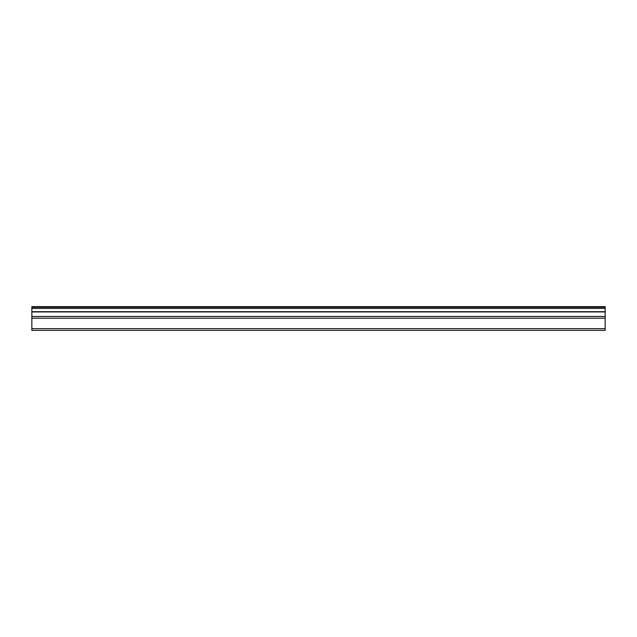 <?xml version="1.0" encoding="UTF-8"?>
<svg xmlns="http://www.w3.org/2000/svg" width="637" height="637" viewBox="0 0 637 637"><rect width="100%" height="100%" fill="white"/><g stroke="black" fill="none" stroke-linecap="round" stroke-linejoin="round"><path stroke-width="0.96" d="M605.15 306.628L31.85 306.628L31.85 307.233L605.15 307.233L605.15 306.628M605.15 328.676L31.85 328.676L31.85 330.372L605.15 330.372L605.15 307.233M605.15 311.684L31.85 311.684L31.85 307.233M31.85 311.684L31.85 328.676M605.15 308.435L31.85 308.435M605.15 318.189L31.85 318.189M605.15 316.47L31.85 316.47M605.15 311.947L31.85 311.947"/></g></svg>

